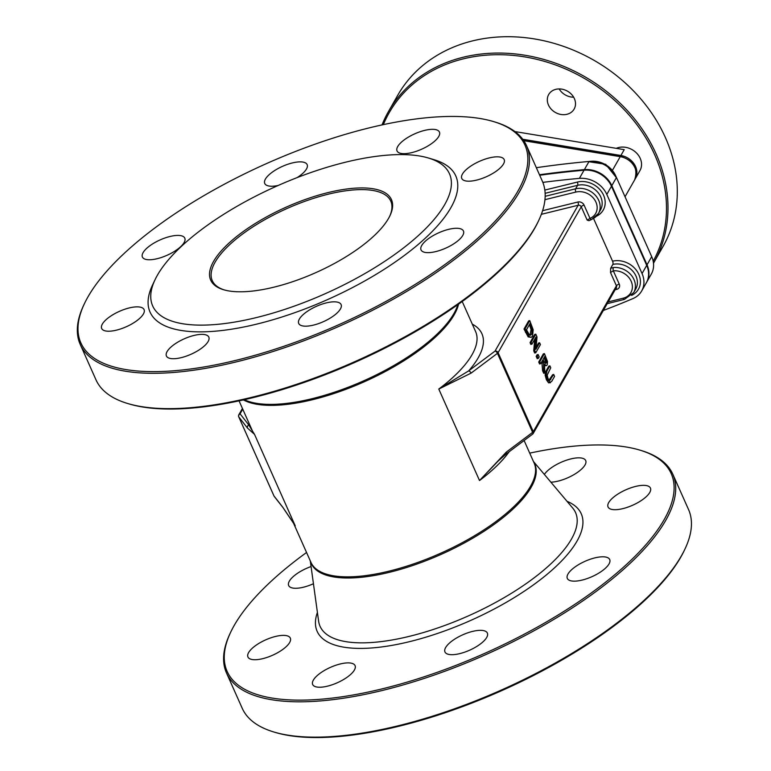 <?xml version="1.0" encoding="UTF-8"?>
<svg xmlns="http://www.w3.org/2000/svg" width="771" height="771" viewBox="0 0 771 771"><rect width="100%" height="100%" fill="white"/><g stroke="black" fill="none" stroke-linecap="round" stroke-linejoin="round"><path stroke-width="1.16" d="M653.48 263.219A152.677 127.523 -150.3 0 0 653.731 262.795A152.677 127.523 -150.3 0 0 656.121 153.959A152.677 127.523 -150.3 0 0 523.991 55.088A152.677 127.523 -150.3 0 0 388.449 111.573A152.677 127.523 -150.3 0 0 382.021 124.921M383.36 124.632A151.453 126.502 29.7 0 1 575.523 73.621A151.453 126.502 29.7 0 1 653.182 261.253M388.449 111.573L397.759 95.238A152.677 127.523 29.7 0 1 533.31 38.743A152.677 127.523 29.7 0 1 665.431 137.624A152.677 127.523 29.7 0 1 663.041 246.45L653.731 262.795M548.451 105.001A14.659 12.24 -150.3 0 0 561.134 114.493A14.659 12.24 -150.3 0 0 574.144 109.068A14.659 12.24 -150.3 0 0 567.475 91.171A14.659 12.24 -150.3 0 0 548.673 94.554A14.659 12.24 -150.3 0 0 548.451 105.001M616.251 148.331A17.097 14.283 29.7 0 1 635.998 152.504A17.097 14.283 29.7 0 1 639.959 170.564L635.304 178.727A17.097 14.283 29.7 0 1 634.957 179.296M559.168 88.935A14.659 12.24 -150.3 0 0 573.634 97.185M514.922 131.571L624.221 149.651L620.896 155.491A17.097 14.283 29.7 0 1 635.304 178.727M522.728 139.252L620.896 155.491M539.488 174.757A977.136 816.152 29.7 0 1 584.379 169.63A24.431 20.403 29.7 0 1 611.808 185.676L647.033 264.81A24.431 20.403 29.7 0 1 646.657 282.225A24.431 20.403 29.7 0 1 646.483 282.514M536.346 167.702A977.136 816.152 29.7 0 1 589.034 161.457A24.431 20.403 29.7 0 1 616.463 177.503L651.697 256.637A24.431 20.403 29.7 0 1 651.312 274.052L646.657 282.225M624.722 299.138A2.438 1.012 -103.8 0 1 624.385 299.427L633.695 292.614A18.321 15.304 -150.3 0 0 631.391 275.353A18.321 15.304 -150.3 0 0 613.417 267.518A2.438 0.858 84.8 0 0 613.331 270.823A15.883 13.261 29.7 0 1 631.584 282.311A15.883 13.261 29.7 0 1 623.132 298.223L608.213 301.895M613.417 267.518L610.661 268.269L612.829 264.443A2.438 1.012 76.2 0 0 612.569 261.205L593.554 218.482M610.661 268.269L610.507 272.52L613.331 270.823L619.248 284.113A2.438 0.887 -24 0 0 616.424 285.819L533.281 431.664A2.438 0.887 156 0 1 532.616 432.348A2.438 1.214 53.1 0 1 532.588 434.15A2.438 2.438 0 0 0 533.253 433.398A2.438 2.043 -150.3 0 0 533.281 431.664L498.105 352.646A2.438 0.887 156 0 1 497.44 353.34A2.438 1.214 -126.9 0 0 495.021 351.104A2.438 2.043 29.7 0 1 498.105 352.646L581.247 206.801L587.165 220.101L589.988 218.395L584.071 205.105A2.438 0.887 -24 0 0 581.247 206.801A2.438 2.043 29.7 0 0 578.163 205.259A2.438 1.012 -103.8 0 0 577.903 202.012L542.601 210.695M587.165 220.101L588.957 220.679L591.608 219.484L598.469 213.48A18.321 15.304 -150.3 0 1 591.906 219.205A2.438 1.137 -113 0 1 591.608 219.484A2.438 1.137 -113 0 1 589.988 218.395A15.883 13.261 29.7 0 0 595.424 201.086A15.883 13.261 29.7 0 0 575.87 192.066A2.438 1.012 76.2 0 1 575.609 188.818L545.174 196.306M548.509 380.835L552.634 374.716L553.713 374.446L549.588 380.566L548.008 378.522L547.179 375.149L550.745 367.786L549.887 365.849L546.986 370.947L546.186 374.831L547.477 379.448L550.436 382.753L548.557 382.84L546.398 379.717L545.107 375.091L545.907 371.208L548.807 366.119L549.887 365.849M536.105 347.335L538.543 343.056L539.623 342.787L535.932 349.253L537.011 336.927L535.787 334.18L531.132 342.353L531.932 344.155L535.951 337.11L534.804 350.593L535.768 352.761L540.423 344.598L539.623 342.787M535.768 352.761L534.688 353.031L533.725 350.863L534.708 339.288M531.932 344.155L530.853 344.415L530.053 342.613L534.708 334.45L535.787 334.18M531.209 337.351L528.164 336.888L524.01 329.044L528.665 320.871L529.744 320.601L525.09 328.774L529.243 336.619L531.209 337.351L532.52 336.175L533.175 329.786L529.744 320.601M546.456 365.627L547.227 364.934L547.506 361.493L544.442 353.61L539.777 361.772L540.644 363.71L542.495 360.462L543.478 362.678L543.68 370.523L544.798 373.039L544.519 364.307L546.456 365.627L544.557 365.714M544.798 373.039L543.719 373.309L542.601 370.793L541.82 361.638M540.644 363.71L539.565 363.979L538.698 362.042L543.353 353.87L544.442 353.61M538.293 358.428L537.214 358.688L536.173 356.356L537.059 354.795L538.139 354.525L537.252 356.086L538.293 358.428L539.18 356.867L538.139 354.525M542.851 182.39A977.136 816.152 29.7 0 1 579.387 178.38A24.431 20.403 29.7 0 1 606.816 194.427L642.05 273.56A24.431 20.403 29.7 0 1 641.665 290.975A24.431 20.403 29.7 0 1 632.914 298.599A977.136 816.152 29.7 0 1 603.317 310.482M532.771 433.938A2.438 2.043 -150.3 0 0 533.253 433.398L616.386 287.554A2.438 2.043 29.7 0 0 616.424 285.819L610.507 272.52M238.653 415.704A2.438 2.043 29.7 0 1 240.08 413.825A2.438 2.265 142 0 0 238.817 416.966A2.438 0.887 156 0 1 238.769 416.899A2.438 0.887 156 0 1 238.74 416.793M539.71 175.258A977.136 816.152 29.7 0 1 584.042 170.208A24.431 20.403 29.7 0 1 611.47 186.254L646.705 265.388A24.431 20.403 29.7 0 1 646.32 282.803L641.665 290.975M548.557 382.84L551.67 381.481L554.58 376.383L553.713 374.446M533.725 350.863L534.804 350.593M530.053 342.613L531.132 342.353M524.01 329.044L525.09 328.774M529.956 335.192L531.074 329.554L532.154 329.284L531.633 334.142L530.525 335.221L529.243 334.72L526.487 329.766L530.072 323.483L532.154 329.284M531.074 329.554L529.398 324.658M528.164 336.888L529.243 336.619M545.107 363.411L546.282 362.996L545.184 363.459L543.015 359.556L544.76 356.481L546.485 360.992L546.282 362.996L545.184 363.459M542.601 370.793L543.68 370.523M542.398 362.939L543.478 362.678M545.203 363.266L545.405 361.262L544.085 357.657M545.405 361.262L546.485 360.992M538.698 362.042L539.777 361.772M536.173 356.356L537.252 356.086M247.539 428.136A2.438 2.265 -38 0 1 248.802 424.994L254.526 434.381L247.539 428.136L238.817 416.966L273.994 495.984A2.438 0.887 156 0 1 273.946 495.907A2.438 0.887 156 0 1 273.927 495.83M532.588 434.15L506.219 453.946A2.438 1.214 53.1 0 0 506.248 452.143L532.616 432.348L497.44 353.34L471.071 373.135A2.438 1.214 -126.9 0 0 468.652 370.899L495.021 351.104L578.163 205.259L541.348 214.319M471.071 373.135L438.786 389.056L468.652 370.899A127.032 46.144 156 0 0 472.295 324.148M538.698 220.516L538.062 221.855A243.067 88.289 156 0 1 534.563 228.553A243.067 88.289 156 0 1 348.984 364.962A243.067 88.289 156 0 1 129.114 403.937L127.687 403.512A244.282 88.732 -24 0 0 348.675 364.346A244.282 88.732 -24 0 0 535.18 227.252A244.282 88.732 -24 0 0 538.698 220.516A244.282 88.732 -24 0 0 542.283 181.05L526.554 145.7A244.282 88.732 156 0 1 519.442 191.902A244.282 88.732 156 0 1 287.756 346.603A244.282 88.732 156 0 1 80.223 344.425A244.282 88.732 156 0 1 83.808 304.95L84.444 303.61A243.067 88.289 -24 0 0 243.048 358.544A243.067 88.289 -24 0 0 517.9 191.131A243.067 88.289 -24 0 0 493.401 121.539A243.067 88.289 -24 0 0 267.007 163.365A243.067 88.289 -24 0 0 84.444 303.61M213.567 261.398A98.939 35.938 156 0 1 325.439 193.251A98.939 35.938 156 0 1 390.001 215.61A98.939 35.938 156 0 1 315.686 272.693A98.939 35.938 156 0 1 223.542 289.723A98.939 35.938 156 0 1 213.567 261.398M389.673 216.285A97.715 35.495 -24 0 0 390.801 201.164A97.715 35.495 -24 0 0 307.783 200.287A97.715 35.495 -24 0 0 215.109 262.169A97.715 35.495 -24 0 0 212.266 280.644A97.715 35.495 -24 0 0 224.265 289.925M157.39 275.218A162.45 59.01 156 0 1 281.425 184.047A162.45 59.01 156 0 1 428.377 157.997A162.45 59.01 156 0 1 325.073 293.77A162.45 59.01 156 0 1 155.058 279.69A162.45 59.01 156 0 1 157.39 275.218M493.401 121.539L494.818 121.963A244.282 88.732 156 0 1 526.554 145.7M80.223 344.425L95.961 379.766A244.282 88.732 -24 0 0 127.687 403.512M428.377 157.997L434.054 159.693A167.336 60.784 156 0 1 327.646 299.553A167.336 60.784 156 0 1 152.513 285.048L155.058 279.69M340.425 308.949A23.207 8.433 156 0 1 318.413 323.647A23.207 8.433 156 0 1 298.705 323.444A23.207 8.433 156 0 1 316.476 306.299A23.207 8.433 156 0 1 341.1 304.564A23.207 8.433 156 0 1 340.425 308.949M208.141 341.495A23.207 8.433 156 0 1 186.129 356.192A23.207 8.433 156 0 1 166.411 355.99A23.207 8.433 156 0 1 184.182 338.845A23.207 8.433 156 0 1 208.816 337.11A23.207 8.433 156 0 1 208.141 341.495M143.396 313.99A23.207 8.433 156 0 1 121.384 328.687A23.207 8.433 156 0 1 101.666 328.475A23.207 8.433 156 0 1 119.438 311.339A23.207 8.433 156 0 1 144.071 309.595A23.207 8.433 156 0 1 143.396 313.99M184.124 242.537A23.207 8.433 156 0 1 162.112 257.235A23.207 8.433 156 0 1 142.404 257.022A23.207 8.433 156 0 1 160.175 239.887A23.207 8.433 156 0 1 184.799 238.143A23.207 8.433 156 0 1 184.124 242.537M278.186 185.464A23.207 8.433 156 0 1 264.742 183.488A23.207 8.433 156 0 1 282.514 166.343A23.207 8.433 156 0 1 307.147 164.609A23.207 8.433 156 0 1 306.473 168.994A23.207 8.433 156 0 1 297.143 177.6M438.757 136.448A23.207 8.433 156 0 1 416.745 151.145A23.207 8.433 156 0 1 397.036 150.933A23.207 8.433 156 0 1 414.808 133.797A23.207 8.433 156 0 1 439.431 132.063A23.207 8.433 156 0 1 438.757 136.448M503.502 163.963A23.207 8.433 156 0 1 481.49 178.66A23.207 8.433 156 0 1 461.771 178.448A23.207 8.433 156 0 1 479.543 161.303A23.207 8.433 156 0 1 504.176 159.568A23.207 8.433 156 0 1 503.502 163.963M462.773 235.415A23.207 8.433 156 0 1 440.761 250.112A23.207 8.433 156 0 1 421.043 249.9A23.207 8.433 156 0 1 438.815 232.755A23.207 8.433 156 0 1 463.448 231.021A23.207 8.433 156 0 1 462.773 235.415M242.431 408.466L238.885 414.702A2.438 2.438 0 0 0 238.769 416.899L273.946 495.907A2.438 2.438 0 0 0 274.254 496.418A2.438 2.265 -38 0 1 273.994 495.984L282.716 507.145A2.438 2.265 142 0 0 283.044 507.665M292.874 522.16L282.716 507.145M506.248 452.143L479.514 480.535L498.182 461.019L506.219 453.936A2.438 1.214 53.1 0 1 506.2 453.955M498.182 461.019L498.827 460.383M529.725 453.126A243.067 88.289 156 0 1 639.66 450.052A243.067 88.289 156 0 1 664.159 519.644A243.067 88.289 156 0 1 389.316 687.057A243.067 88.289 156 0 1 230.712 632.133A243.067 88.289 156 0 1 306.559 552.479M486.694 637.463A23.207 8.433 156 0 1 464.682 652.16A23.207 8.433 156 0 1 444.963 651.958A23.207 8.433 156 0 1 462.735 634.812A23.207 8.433 156 0 1 487.368 633.078A23.207 8.433 156 0 1 486.694 637.463M354.4 670.009A23.207 8.433 156 0 1 332.388 684.706A23.207 8.433 156 0 1 312.679 684.503A23.207 8.433 156 0 1 330.451 667.358A23.207 8.433 156 0 1 355.074 665.624A23.207 8.433 156 0 1 354.4 670.009M289.655 642.503A23.207 8.433 156 0 1 267.653 657.2A23.207 8.433 156 0 1 247.934 656.988A23.207 8.433 156 0 1 265.706 639.853A23.207 8.433 156 0 1 290.33 638.109A23.207 8.433 156 0 1 289.655 642.503M313.44 583.734A23.207 8.433 156 0 1 288.662 585.536A23.207 8.433 156 0 1 311.07 566.55M544.365 474.435A23.207 8.433 156 0 1 566.579 460.162A23.207 8.433 156 0 1 585.7 460.576A23.207 8.433 156 0 1 585.025 464.961A23.207 8.433 156 0 1 550.899 482.183M649.76 492.476A23.207 8.433 156 0 1 627.758 507.173A23.207 8.433 156 0 1 608.04 506.961A23.207 8.433 156 0 1 625.811 489.826A23.207 8.433 156 0 1 650.445 488.082A23.207 8.433 156 0 1 649.76 492.476M609.032 563.929A23.207 8.433 156 0 1 587.02 578.626A23.207 8.433 156 0 1 567.311 578.414A23.207 8.433 156 0 1 585.083 561.278A23.207 8.433 156 0 1 609.707 559.534A23.207 8.433 156 0 1 609.032 563.929M672.813 474.213L688.551 509.564A244.282 88.732 156 0 1 684.966 549.029A244.282 88.732 156 0 1 681.439 555.766A244.282 88.732 156 0 1 494.934 692.859A244.282 88.732 156 0 1 273.956 732.026A244.282 88.732 156 0 1 242.219 708.279L226.481 672.938A244.282 88.732 -24 0 0 434.025 675.117A244.282 88.732 -24 0 0 665.701 520.425A244.282 88.732 -24 0 0 672.813 474.213A244.282 88.732 -24 0 0 641.087 450.476L639.66 450.052M273.956 732.026L275.372 732.45A243.067 88.289 -24 0 0 495.252 693.476A243.067 88.289 -24 0 0 680.822 557.076A243.067 88.289 -24 0 0 684.33 550.369L684.966 549.029M230.712 632.133L230.076 633.463A244.282 88.732 -24 0 0 226.481 672.938M620.568 156.359A2.438 0.54 99.4 0 0 620.231 156.658A17.097 14.283 29.7 0 1 634.639 179.894C638.34 168.367 633.656 160.513 620.568 156.359L523.49 140.293M523.769 140.698L620.231 156.658L612.55 170.14M589.728 161.409A21.983 18.359 29.7 0 1 615.634 175.701A21.983 18.359 29.7 0 1 615.894 176.318M647.033 264.81L651.697 256.637M611.808 185.676L616.463 177.503M584.379 169.63L589.034 161.457M607.211 303.658L624.385 299.427A2.438 1.012 -103.8 0 1 623.132 298.223M612.829 264.443A18.321 15.304 29.7 0 1 632.49 270.804A18.321 15.304 29.7 0 1 635.69 289.115L633.695 292.614M598.469 213.48A18.321 15.304 -150.3 0 0 595.26 195.179A18.321 15.304 -150.3 0 0 575.609 188.818L577.604 185.319A18.321 15.304 29.7 0 1 597.255 191.671A18.321 15.304 29.7 0 1 600.464 209.982L598.469 213.48M544.962 199.67L575.87 192.066M545.136 193.299L577.604 185.319A2.438 1.012 76.2 0 0 577.344 182.072L544.837 190.071M631.603 295.389A20.769 17.348 -150.3 0 0 637.983 272.722A20.769 17.348 -150.3 0 0 612.569 261.205M596.368 216.266A20.769 17.348 -150.3 0 0 602.758 193.588A20.769 17.348 -150.3 0 0 577.344 182.072M615.142 289.742L616.781 289.337A2.438 1.012 76.2 0 0 615.99 288.248M616.781 289.337A4.886 4.077 -150.3 0 0 619.248 284.113M584.071 205.105A4.886 4.077 -150.3 0 0 577.903 202.012M242.74 409.15L240.08 413.825L248.802 424.994A127.032 46.144 156 0 1 249.139 423.51M642.05 273.56L646.705 265.388M606.816 194.427L611.47 186.254M579.387 178.38L584.042 170.208M549.713 379.833L550.793 379.573M546.398 379.717L547.477 379.448M545.107 375.091L546.186 374.831M545.907 371.208L546.986 370.947M525.494 332.388L526.583 332.128M530.554 334.412L531.633 334.142M529.648 325.217L530.727 324.957M544.538 358.669L545.617 358.399M239.049 400.862L252.435 430.931A122.146 44.371 -24 0 0 254.526 434.381L295.254 525.87A122.146 44.371 -24 0 1 293.693 523.49M244.34 399.706A122.31 44.429 -24 0 0 354.882 384.584A122.31 44.429 -24 0 0 453.907 313.566A122.31 44.429 -24 0 0 457.81 304.651M458.581 304.111A122.146 44.371 156 0 1 454.244 314.674A122.146 44.371 156 0 1 353.571 386.329A122.146 44.371 156 0 1 243.414 399.908M509.226 451.681A122.146 44.371 -24 0 1 479.514 480.535L438.786 389.056A122.146 44.371 -24 0 0 475.601 331.569L462.215 301.509M533.445 461.482L572.699 508.05A139.83 50.79 156 0 1 571.484 539.025A139.83 50.79 156 0 1 432.136 629.84A139.83 50.79 156 0 1 318.616 621.166L310.279 560.835M317.411 612.425A144.543 52.505 -24 0 0 470.541 620.501A144.543 52.505 -24 0 0 567.003 501.295M310.511 561.375A122.31 44.429 -24 0 0 412.273 565.654A122.31 44.429 -24 0 0 531.209 487.195A122.31 44.429 -24 0 0 533.677 462.012M524.107 440.511L534.139 463.053A122.146 44.371 156 0 1 530.583 486.154A122.146 44.371 156 0 1 414.75 563.505A122.146 44.371 156 0 1 310.973 562.416L293.539 523.239M649.442 251.597L651.996 257.36M587.868 161.563L605.707 164.31L616.742 178.14M625.03 196.75L634.639 179.894M294.04 524.02L282.967 507.569L274.254 496.418"/></g></svg>
